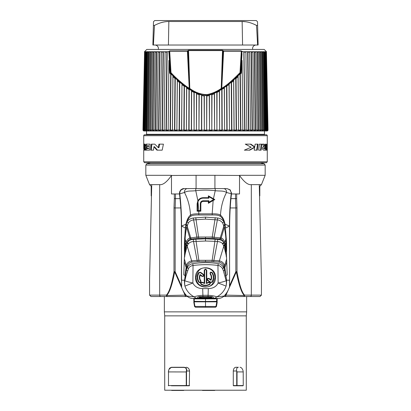 <?xml version="1.0" encoding="UTF-8"?>
<svg xmlns="http://www.w3.org/2000/svg" width="411" height="411" viewBox="0 0 411 411"><rect width="100%" height="100%" fill="white"/><g stroke="black" fill="none" stroke-linecap="round" stroke-linejoin="round"><path stroke-width="0.62" d="M186.733 296.516L150.96 296.516L149.563 295.119L159.679 295.119L159.679 184.642C162.926 185.104 166.861 182.047 171.485 175.471L171.485 193.961L179.52 193.961M163.429 296.516L167.518 296.516A1.397 0.94 -90 0 1 166.614 295.519C169.563 292.642 172.25 284.761 174.68 271.882L182.176 288.717M247.571 296.516L225.413 296.516A1.397 0.478 -90 0 0 225.88 295.329L228.208 290.104M223.517 296.516L243.482 296.516A1.397 1.146 -90 0 0 244.627 295.119A1.397 0.925 142 0 1 244.386 295.519L225.413 295.119L225.413 296.516M250.176 296.516L243.482 296.516A1.397 0.94 90 0 0 244.386 295.519C241.555 292.93 238.863 285.054 236.32 271.882A1.397 0.293 -8.6 0 0 236.998 271.671C239.341 284.751 241.884 292.57 244.627 295.119L261.437 295.119L260.04 296.516L250.176 296.516A1.397 1.146 -90 0 0 251.321 295.119L251.321 184.642L259.274 184.642L261.437 279.865L261.437 295.119M246.292 315.864L164.708 315.864L164.708 390.219L246.292 390.219L246.292 315.864L246.641 311.867L246.641 296.516L260.04 296.516M182.792 290.104L185.12 295.329A1.397 0.478 90 0 0 185.587 296.516L167.518 296.516A1.397 1.146 90 0 1 166.373 295.119C169.229 292.283 171.772 284.463 174.002 271.671A1.397 0.293 8.6 0 0 174.68 271.882L175.148 271.671L174.002 271.671L174.002 207.915L175.148 207.945L175.476 198.626L180.023 198.626M184.929 293.644L185.587 295.119L185.587 296.516L187.483 296.516M180.783 207.945L175.148 207.945L175.148 271.671L181.379 285.666M230.982 198.626L235.524 198.626L235.852 207.945L236.998 207.915L236.998 271.671L235.852 271.671L235.852 207.945L230.217 207.945M228.824 288.722L236.32 271.882L235.852 271.671L229.621 285.666M223.995 296.074L223.116 296.834M222.875 297.009L222.048 297.497M220.82 298.016L219.459 298.355M231.48 193.961L239.515 193.961L239.515 175.471C244.139 182.047 248.074 185.104 251.321 184.642M230.294 189.99L231.496 193.843L231.511 192.913L229.811 189.671L226.949 188.603L222.762 188.603L225.089 188.603M175.476 193.961L175.476 198.626L174.331 198.59L174.331 193.961M149.563 295.119L149.563 279.865L151.726 184.642L159.679 184.642M239.515 175.471L214.922 175.317L214.922 188.603M196.078 188.603L196.078 175.317L171.485 175.471M171.377 175.317L145.833 175.317L149.563 184.642L151.191 186.27L151.191 195.888M151.726 184.642L149.563 184.642M259.274 184.642L261.437 184.642L265.167 175.317L239.623 175.317M151.644 186.27L151.191 186.27M261.437 184.642L259.809 186.27L259.356 186.27M143.732 150.159L143.732 161.795L267.268 161.795L266.333 162.73L205.5 162.73L263.77 162.73M264.468 162.73L147.23 162.73M264.468 131.032L264.468 134.294L146.532 134.294L146.532 130.996M205.5 134.762L264.936 134.762L264.468 134.294M267.268 161.795L267.268 148.746L267.268 150.159L266.343 150.159L266.39 148.746L266.852 148.746L266.95 144.143L267.222 144.143L267.268 148.746L267.268 135.692A0.93 0.93 0 0 0 266.333 134.762L144.667 134.762A0.93 0.93 0 0 0 143.732 135.692L143.732 148.746M265.244 146.486L264.227 144.143L262.275 144.143L264.011 146.758C263.081 146.552 262.526 147.061 262.341 148.284C262.696 149.81 263.543 150.431 264.895 150.159L266.097 150.159L266.277 144.143L265.342 144.143L265.244 146.486L264.766 146.486L263.734 144.143M258.683 150.159L261.134 150.159L261.653 144.143L259.32 144.143L258.683 150.159M254.738 146.84L250.89 144.143L245.259 144.143L251.183 147.22L244.345 150.159L249.826 150.159L254.645 147.415L254.198 150.159L257.245 150.159L258.046 144.143L255.164 144.143L254.738 146.84L254.152 146.84L250.253 144.143M264.067 148.063C264.206 148.787 264.566 149.054 265.146 148.859L265.213 147.266L263.579 148.063C263.713 148.787 264.078 149.054 264.663 148.859L265.146 148.859M158.333 147.688L154.788 144.143L151.361 144.143L150.724 150.159L153.488 150.159L153.925 146.717L156.91 150.159L162.175 150.159L163.414 144.143L158.929 144.143L158.333 147.688L158.944 147.688L159.55 144.143M148.191 146.511L146.275 146.511L146.198 148.006L148.088 148.006L148.037 148.736L145.807 148.736L145.741 150.159L149.625 150.159L150.133 144.143L145.931 144.143L145.859 145.715L148.751 145.715L148.695 146.511L148.191 146.511L148.248 145.715M144.497 150.159L144.585 147.344C144.636 145.792 144.528 145.129 144.261 145.36L143.917 150.159L143.752 146.948C143.701 144.646 143.881 143.711 144.292 144.143C145.011 143.768 145.371 144.703 145.376 146.948L145.237 150.159L144.497 150.159M205.5 162.73L144.667 162.73L143.732 161.795M153.925 146.717L154.485 146.717L157.5 150.159M151.253 150.159L151.89 144.143M146.342 145.715L146.414 144.143M146.686 148.006L146.763 146.511M148.037 148.736L148.541 148.736L148.587 148.006L148.088 148.006M146.224 150.159L146.29 148.736M144.24 145.36L144.554 144.174M145.237 150.159L144.97 150.159L145.057 147.344C145.109 145.787 145.001 145.129 144.734 145.36L144.261 145.36M266.801 150.159L266.801 148.746M265.624 150.159L265.804 144.143M265.213 147.266L263.579 148.063M260.615 150.159L261.139 144.143M249.174 150.159L254.06 147.415L254.645 147.415M256.685 150.159L257.497 144.143M267.181 148.746L266.852 148.746M266.441 51.683L268.029 130.056L267.808 130.672L268.029 130.056L267.808 130.672L267.109 130.996L143.891 130.996L143.192 130.683L144.559 51.683M264.864 51.683L264.288 51.683L265.619 130.672L266.189 130.672L265.619 130.672L266.189 130.672L266.189 130.061L264.864 51.683L265.136 52.099L266.451 130.056L266.189 130.672L265.619 130.672L266.189 130.672M266.333 52.017L267.695 130.184M268.029 130.051L267.695 130.672M266.328 51.683L267.926 130.056L267.402 130.051L267.15 130.672L266.77 130.672L266.945 130.056L266.451 130.051L265.09 130.051L264.812 130.672L264.057 130.672L264.191 130.056L263.317 130.051L263.03 130.672L262.095 130.672L262.203 130.056L261.149 130.051L260.857 130.672L259.747 130.672L259.834 130.056L258.601 130.051L258.303 130.672L257.024 130.672L257.091 130.056L255.693 130.051L255.385 130.672L253.957 130.672L253.993 130.056L252.441 130.051L252.133 130.672L250.551 130.672L250.566 130.056L248.866 130.051L248.557 130.672L246.841 130.672L245.917 51.683L247.633 51.683L247.946 52.099L248.866 130.056L248.557 130.061L247.633 51.683M245.917 51.683L246.831 130.056L244.997 130.051L244.689 130.672L242.85 130.672L242.814 130.056L240.856 130.051L240.553 130.672L238.606 130.672L238.539 130.056L236.474 130.051L236.181 130.672L234.131 130.672L234.044 130.056L231.881 130.051L231.599 130.672L229.461 130.672L229.348 130.056L227.108 130.051L226.836 130.672L224.632 130.672L224.493 130.056L222.192 130.051L221.925 130.672L219.664 130.672L219.51 130.056L217.157 130.051L216.905 130.672L214.609 130.672L214.429 130.056L212.04 130.051L211.809 130.672L209.482 130.672L209.286 130.056L206.882 130.051L206.666 130.672L205.5 130.683L204.334 130.672L204.118 130.056L201.714 130.051L201.765 95.568L204.118 95.974L204.334 130.061L204.334 95.578L206.666 95.578L206.882 95.974L209.235 95.568L209.482 130.061L209.435 95.095L211.757 94.366L211.989 94.72L214.321 93.77L214.609 130.061L214.501 93.23L216.797 92.105L217.049 92.449L219.34 91.185L219.664 130.061L219.5 90.61L224.257 88.093L224.632 130.061L224.391 87.481L229.03 84.584L229.461 130.061L229.138 83.947L226.61 85.909M168.15 130.672L168.931 60.427L169.712 73.112L170.678 74.165L170.144 130.056L168.186 130.051L168.15 130.672L166.311 130.672L167.149 51.683L166.84 52.099L166.003 130.056L164.169 130.051L164.159 130.672L162.443 130.672L163.367 51.683L163.054 52.099L162.134 130.056L160.434 130.051L160.449 130.672L158.867 130.672L159.874 51.683L159.56 52.099L158.559 130.056L157.007 130.051L157.043 130.672L155.615 130.672L156.694 51.683L156.38 52.099L155.307 130.056L153.909 130.051L153.976 130.672L152.697 130.672L153.842 51.683L153.539 52.099L152.399 130.056L151.166 130.051L151.253 130.672L150.143 130.672L151.351 51.683L151.048 52.099L149.851 130.056L148.797 130.051L148.905 130.672L147.97 130.672L149.224 51.683L148.931 52.099L147.683 130.056L146.809 130.051L146.943 130.672L146.188 130.672L147.482 51.683L147.2 52.099L145.91 130.056L145.227 130.051L145.381 130.672L144.811 130.672L144.811 130.061L146.136 51.683L145.864 52.099L144.549 130.056L144.055 130.051L144.23 130.672L143.85 130.672L143.85 130.061L145.196 51.683L143.598 130.056L143.3 130.051L144.862 51.683L144.466 51.776M143.85 130.672L143.598 130.056L144.055 130.061L145.581 51.683L145.196 51.683M144.811 130.672L144.549 130.056L145.227 130.061L146.712 51.683L146.136 51.683M146.188 130.672L145.91 130.056L146.809 130.061L148.237 51.683L147.482 51.683M148.797 130.056L150.159 51.683L149.224 51.683M150.143 130.672L149.851 130.056L151.166 130.061L152.46 51.683L151.351 51.683M152.697 130.672L152.399 130.056L153.909 130.061L155.122 51.683L153.842 51.683M155.615 130.672L155.307 130.056L157.007 130.061L158.122 51.683L156.694 51.683M158.867 130.672L158.559 130.056L160.434 130.061L161.451 51.683L159.874 51.683M165.083 51.683L164.159 130.061L165.088 51.776L163.367 51.683M176.869 130.672L177.367 80.72L179.448 82.534L179.114 130.056L176.956 130.051L176.869 130.672L174.819 130.672L174.526 130.056L174.952 78.496L172.969 76.549L172.461 130.056L172.394 130.672L170.447 130.672L170.144 130.056L170.447 130.061L170.981 73.826L172.913 75.85L172.969 76.549M186.368 130.672L186.743 88.093L188.983 89.567L188.808 130.056L186.507 130.051L186.368 130.672L184.164 130.672L183.887 130.056L184.138 86.238L181.97 84.584L181.652 130.056L181.539 130.672L179.401 130.672L179.114 130.056L179.401 130.061L179.741 82.2L177.285 80.047L177.367 80.72M196.391 130.672L196.679 93.77L199.011 94.72L198.96 130.056L196.571 130.051L196.391 130.672L194.095 130.672L193.951 92.449L191.66 91.185L191.49 130.056L191.336 130.672L189.075 130.672L188.808 130.056L189.075 130.061L189.25 89.233L191.5 90.61L191.66 91.185M206.666 130.672L206.882 95.974M211.809 130.672L211.989 94.72M216.905 130.672L217.049 92.449M221.925 130.672L222.192 130.056L222.017 89.567M226.836 130.672L227.108 130.056L226.862 86.238M236.181 130.672L236.181 130.061L234.044 130.056L233.633 80.72L231.552 82.534L231.886 130.056L231.599 130.061L231.259 82.2L231.552 82.534M238.606 130.672L238.031 76.549L236.048 78.496L236.474 130.056L236.181 130.061L235.739 78.157L236.048 78.496M242.85 130.672L242.069 60.427L241.288 73.112L240.322 74.165L240.856 130.056L240.553 130.061L240.019 73.826L240.322 74.165M244.689 130.672L244.689 130.061L244.997 130.056L243.975 51.776L242.398 51.678L241.226 50.892L223.553 50.892L222.464 50.26L188.536 50.26L187.447 50.892L169.774 50.892L168.602 51.678L169.214 51.755L170.503 72.675L171.002 72.644L169.692 51.211A0.468 0.277 -90 0 1 169.774 50.892M251.126 51.683L249.549 51.683L250.566 130.056L252.133 130.061L251.126 51.683L251.44 52.099L252.441 130.056L252.133 130.061L252.133 130.672M254.306 51.683L252.873 51.683L253.993 130.056L255.385 130.061L254.306 51.683L254.62 52.099L255.693 130.056L255.385 130.061L255.385 130.672M257.158 51.683L255.878 51.683L257.091 130.056L258.303 130.061L257.158 51.683L257.461 52.099L258.601 130.056L258.303 130.061L258.303 130.672M259.649 51.683L258.54 51.683L259.834 130.056L260.857 130.061L259.649 51.683L259.952 52.099L261.149 130.056L260.857 130.061L260.857 130.672M261.776 51.683L260.841 51.683L262.203 130.056L263.03 130.061L261.776 51.683L262.069 52.099L263.317 130.056L263.03 130.061L263.03 130.672M263.518 51.683L262.763 51.683L264.191 130.056L264.812 130.061L263.518 51.683L263.8 52.099L265.09 130.056L264.812 130.672M265.804 51.683L265.419 51.683L266.945 130.056L266.061 52.099L267.402 130.056L267.15 130.672M144.574 51.776L142.971 130.051M201.518 130.672L201.714 130.056L201.518 130.672L199.191 130.672L198.96 130.056L199.243 94.366L201.565 95.095L201.765 95.568M166.311 130.672L166.003 130.056L168.15 130.061L168.931 60.427M162.443 130.672L162.134 130.056L164.159 130.061M147.97 130.672L147.683 130.056L148.792 130.061M167.149 51.683L168.602 51.678L168.875 51.992A0.401 0.319 91.6 0 1 168.885 52.069L168.967 53.502M144.549 51.683L146.799 49.433L264.201 49.433L266.451 51.683M248.557 130.672L248.557 130.061L246.841 130.061M242.069 60.427L242.85 130.061L244.689 130.061L243.851 51.683M242.033 53.502L240.805 72.747L240.384 72.953C232.431 81.044 226.184 86.331 221.627 88.817L221.442 88.771C217.183 91.771 212.384 93.821 207.036 94.936C200.83 94.823 195.004 92.773 189.558 88.771L187.781 51.195L187.447 50.892L187.406 51.211L169.692 51.211L168.875 51.992M233.633 80.72L233.715 80.047L240.697 73.024L241.288 73.112L239.998 72.644C232.318 80.541 226.235 85.75 221.755 88.273L223.594 51.211L223.553 50.892L223.219 51.195L222.86 50.872L223.194 50.563M242.115 52.069A0.401 0.319 -91.6 0 1 242.125 51.992L242.398 51.678M242.218 51.467L241.786 51.755L242.125 51.992M222.289 78.121L221.925 78.105L221.493 88.473L221.21 88.468L222.505 50.579L222.86 50.872L221.925 78.105L223.219 51.195L241.308 51.211L241.786 51.755L240.384 72.953L239.998 72.644L241.308 51.211A0.468 0.277 -90 0 0 241.226 50.892M209.235 95.568L209.358 95.198L206.754 95.66M214.321 93.77L214.45 93.323L211.835 94.412M219.34 91.185L219.464 90.682L216.864 92.131M224.257 88.093L224.37 87.522L221.796 89.244M229.03 84.584L229.138 83.947L233.715 80.047L234.131 130.672M238.031 76.549L238.087 75.85L240.019 73.826M189.291 88.581L189.79 88.468L189.271 88.406L189.373 88.817C184.678 86.084 175.862 78.861 170.616 72.953L171.002 72.644C176.047 78.378 184.621 85.519 189.24 88.273L187.406 51.211L188.14 50.872L189.075 78.105L188.711 78.121M174.819 130.672L174.819 130.061L176.869 130.061L177.285 80.047L170.303 73.024L170.503 72.675L170.195 72.747L168.885 52.069M184.138 86.238L184.39 85.909L179.741 82.2L179.448 82.534M184.39 85.909L186.609 87.481L186.743 88.093M188.983 89.567L189.199 89.244L186.63 87.522M193.951 92.449L194.136 92.131L191.536 90.682M194.136 92.131L196.499 93.23L196.679 93.77M199.011 94.72L199.165 94.412L196.55 93.323M204.118 95.974L204.246 95.66L201.642 95.198M231.599 130.672L231.599 130.061L229.461 130.061L229.461 130.672M224.632 130.672L224.632 130.061L226.836 130.061L226.584 85.904M219.664 130.672L219.664 130.061L221.925 130.061L221.75 89.233M214.609 130.672L214.609 130.061L216.905 130.061L216.797 92.105M209.482 130.672L209.482 130.061L211.809 130.061L211.757 94.366M204.334 130.672L204.334 130.061L206.666 130.061L206.666 95.578M169.712 73.112L170.303 73.024L170.195 72.747L169.712 73.112M170.678 74.165L170.981 73.826M174.952 78.496L175.261 78.157L174.819 130.061L172.394 130.061L172.913 75.85M186.609 87.481L186.368 130.061L181.539 130.061L181.97 84.584M172.394 130.672L172.394 130.061L170.447 130.061L170.447 130.672M222.464 50.26L222.505 50.579L188.495 50.579L188.14 50.872L187.806 50.563M221.709 88.581L221.21 88.468C216.972 91.463 212.235 93.513 206.995 94.617C200.948 94.515 195.215 92.465 189.79 88.468L188.536 50.26M181.539 130.672L181.539 130.061L179.401 130.061L179.401 130.672M184.164 130.672L184.416 85.904M196.499 93.23L196.391 130.061L191.336 130.061L191.5 90.61M191.336 130.672L191.336 130.061L189.075 130.061L189.075 130.672M194.095 130.672L194.203 92.105M199.191 130.672L199.191 130.061L201.518 130.061L201.565 95.095M240.553 130.672L240.553 130.061L238.606 130.061L238.087 75.85M252.703 49.433A3.499 3.499 0 0 1 256.079 45.025M158.297 49.433A3.499 3.499 0 0 0 154.921 45.025M257.605 25.425L258.118 45.025L152.882 45.025L153.493 21.747L154.69 20.55L256.31 20.55L257.507 21.747L257.605 25.425L256.526 25.425C251.522 22.8 246.728 21.49 242.141 21.506L168.859 21.506C164.256 21.5 159.458 22.805 154.474 25.425L153.395 25.425M245.47 21.726L242.141 21.506L242.577 45.025L168.423 45.025L168.849 21.506M253.864 24.146L256.526 25.425L257.61 45.025M153.39 45.025L154.474 25.425M144.667 52.017L144.672 51.683M143.305 130.672L143.305 130.184M196.078 175.317L214.922 175.317M186.116 295.119L166.614 295.519A1.397 0.925 -142 0 1 166.373 295.119L159.679 295.119A1.397 1.146 -90 0 0 160.824 296.516M235.524 193.961L235.524 198.626L236.669 198.59L236.998 207.915M189.502 188.603L184.159 188.603C180.886 189.291 179.33 190.987 179.489 193.689L179.812 193.709C179.633 190.997 181.081 189.296 184.164 188.603L222.762 188.603M194.531 306.467L193.848 302.455L193.864 298.961L194.269 298.895L194.264 302.614L194.937 306.436L195.466 307.223L194.531 306.467L195.451 307.238L215.549 307.238L216.469 306.467L217.131 302.696L217.167 298.961L217.815 298.494C220.353 298.453 222.418 297.641 224.016 296.059L216.833 296.85C214.485 295.961 211.567 295.452 208.079 295.309L202.921 295.309C199.633 295.406 196.715 295.92 194.167 296.85L186.984 296.059A22.656 22.656 0 0 1 181.636 287.243L181.374 226.127C181.385 215.518 180.758 204.76 179.504 193.843L180.609 190.088L184.051 188.603C183.188 188.438 182.063 188.916 180.655 190.031L180.706 189.985M187.745 188.603L188.238 188.603M218.452 188.603L192.548 188.603M224.021 188.603L222.449 188.603M215.241 188.603L215.241 190.689C220.003 191.31 223.327 190.447 226.528 192.507L231.193 193.709C230.073 202.9 229.492 213.684 229.451 226.05L225.105 224.242C223.81 219.027 222.793 217.46 220.491 215.051C221.02 206.605 223.029 199.088 226.528 192.507A3.648 3.273 109.3 0 0 223.476 188.603L224.041 188.603M230.391 190.088L226.949 188.603L230.345 190.031M231.516 193.602L231.496 193.843C230.34 203.013 229.718 213.777 229.626 226.127L229.533 286.714L229.451 280.204L226.559 280.204L224.606 265.753C223.923 263.05 222.166 261.422 219.34 260.867L211.984 260.307L197.239 260.333L191.66 260.867C188.706 261.514 186.948 263.143 186.394 265.753L184.955 275.54L183.799 274.892L184.2 261.735L186.091 267.366L186.784 267.653L184.539 280.441A2.332 0.75 -166.3 0 1 184.888 280.656C184.755 280.918 187.421 281.715 192.882 283.045C194.747 286.652 198.02 288.507 202.705 288.594L208.295 288.594C213.006 288.496 216.278 286.642 218.118 283.045L217.953 265.465C210.288 264.407 201.986 264.407 193.047 265.465C190.74 265.891 189.235 266.903 188.536 268.491L185.952 276.043L184.888 280.656C184.56 281.047 184.544 282.778 184.832 285.835L184.94 286.164C186.604 290.885 189.682 294.446 194.167 296.85A6.992 5.194 -92.8 0 0 197.182 298.258L193.185 298.494L193.864 298.961M224.016 296.059A22.656 22.656 0 0 0 229.364 287.243M217.321 298.478L217.984 298.494M193.848 299.896L193.833 298.961M187.005 296.074L187.884 296.834M188.13 297.009L188.952 297.497M190.18 298.016L192.071 298.432M181.636 287.243L181.549 280.204L184.441 280.204L184.832 285.835C184.385 282.701 184.287 280.898 184.539 280.441M179.818 193.802L184.472 192.507C187.971 199.088 189.98 206.605 190.509 215.051C188.505 216.669 186.969 219.736 185.895 224.242L181.549 226.05C181.6 215.456 181.02 204.709 179.818 193.802L179.504 193.843M185.613 225.916L185.895 226.019L186.188 224.627L185.895 224.242L185.335 228.048L184.462 242.403C184.318 252.092 184.493 250.88 184.59 251.876L185.166 239.156A2.332 0.283 4.4 0 0 184.683 239.043L184.503 256.536L186.24 245.608L187.164 242.398C189.091 240.42 191.079 239.423 193.129 239.408L205.5 238.786L217.871 239.408C220.563 239.695 222.551 240.692 223.836 242.398C222.824 240.394 221.724 239.31 220.532 239.151L212.251 238.339L212.261 237.024L196.997 237.044L189.841 238.026C188.192 238.478 186.948 239.947 186.111 242.423L184.775 251.958M185.849 224.493L185.567 228.12L181.549 226.05M211.973 261.658L197.347 261.673L192.163 262.09C189.45 262.593 187.817 263.985 187.262 266.266A0.93 0.447 -164.9 0 1 186.394 265.753L184.349 258.94L184.441 257.327C185.14 256.423 183.845 257.563 187.21 246.112L188.176 244.011A2.332 0.986 39.2 0 0 186.943 242.927A0.93 0.452 -164.8 0 1 186.111 242.423L185.166 239.156C185.191 236.15 185.7 232.236 186.692 227.411L188.361 222.921C189.533 221.216 191.29 220.214 193.632 219.921L205.5 219.109L217.368 219.921C219.448 220.075 221.205 221.077 222.639 222.921L224.308 227.411C225.29 232.246 225.798 236.161 225.834 239.156L227.201 274.892L225.814 275.627L223.738 266.266C223.065 263.903 221.431 262.511 218.837 262.09L211.973 261.658L214.902 241.329L217.465 241.55C219.731 241.689 221.421 242.387 222.536 243.641L223.79 246.112C227.447 258.951 225.721 255.853 226.559 257.327M187.308 225.171A2.332 0.678 19.6 0 0 186.188 224.627L187.015 221.817C188.372 219.731 190.442 218.467 193.232 218.025L205.5 217.126L217.768 218.025C220.25 218.292 222.32 219.551 223.985 221.817C223.096 219.053 221.657 217.106 219.669 215.965C218.174 215.189 215.683 214.861 212.189 214.984L198.811 214.984C195.338 214.855 192.846 215.184 191.331 215.965C189.45 216.967 188.012 218.919 187.015 221.817A2.332 0.95 37.6 0 1 188.361 222.921M219.669 215.965A0.93 0.765 -53.5 0 0 220.491 215.051C218.832 214.126 216.068 213.725 212.189 213.848L213.139 200.527L208.362 203.286L208.362 201.421L203.168 201.421C201.729 201.58 200.953 202.361 200.84 203.753L200.84 211.213L198.775 211.213L198.811 213.848C194.958 213.72 192.189 214.121 190.509 215.051A0.935 0.765 -126.6 0 0 191.331 215.965M226.225 251.958L224.889 242.423C223.846 239.7 222.603 238.236 221.159 238.026L212.261 237.024L214.958 219.608A2.332 0.303 95.7 0 1 215.272 217.666M222.639 222.921A2.332 0.95 142.4 0 1 223.985 221.817L225.105 226.019L225.11 224.278M222.541 243.641A2.332 1.012 136.2 0 1 223.836 242.398L224.606 244.833A0.93 0.267 -8.3 0 0 225.32 244.56L226.035 242.49L226.451 242.413L226.415 251.871C226.497 251.064 226.687 251.696 226.538 242.403L225.156 224.576M229.451 226.05L225.434 228.12L225.105 226.019M231.511 192.913L231.193 193.709M195.759 188.603L195.759 190.689C203.419 189.944 207.473 189.933 215.241 190.689L213.422 198.749L214.825 199.556L213.694 199.458L212.811 199.962L208.916 202.227L208.362 203.286M186.902 188.603L187.519 188.603A3.648 3.273 70.7 0 0 184.472 192.507C187.663 190.447 190.987 191.315 195.759 190.689L197.897 200.768C199.094 198.796 200.851 197.768 203.168 197.691L208.362 197.691L208.927 198.164L203.168 198.164C201.02 198.251 199.412 199.201 198.343 201.02L197.984 201.791L198.749 210.607L200.301 210.607L200.84 211.213M208.362 195.826L208.932 196.715L213.181 199.171L213.422 198.749L208.362 195.826L208.362 197.691M197.614 210.602L197.11 211.213L198.775 211.213L198.749 210.607L197.614 210.602L197.634 203.753L197.984 201.791M197.11 211.213L197.11 203.753L197.897 200.768L198.343 201.02M197.11 203.753L197.634 203.753M208.932 196.715L208.927 198.164M213.181 199.171L213.694 199.458M214.825 199.556L213.139 200.527L212.811 199.962M208.362 201.421L208.922 200.753L208.916 202.227M203.168 201.421L203.168 200.753L208.922 200.753M203.168 200.753C201.421 200.892 200.46 201.893 200.291 203.753L200.301 210.607M200.84 203.753L200.291 203.753M213.345 199.654L213.407 199.294M226.538 242.403L225.434 228.12M226.42 239.027L226.317 239.043A2.332 0.283 -4.4 0 0 225.834 239.156L224.889 242.423A0.93 0.452 -15.2 0 1 224.057 242.927A2.332 0.986 140.8 0 0 222.824 244.011M223.553 245.398A2.332 0.719 157.7 0 1 224.606 244.833L225.346 244.74M223.594 245.521A2.332 0.683 159.2 0 1 224.637 244.997L224.76 245.608C226.625 255.529 226.256 255.18 226.497 256.536M218.837 262.09A0.93 0.478 -77.7 0 0 219.34 260.867L223.79 246.112A2.332 0.694 159.3 0 1 224.76 245.608M213.653 261.673L217.465 241.55A2.332 0.396 95.4 0 1 217.871 239.408M225.048 276.043A2.332 0.735 -17.5 0 1 225.814 275.627L226.559 280.204L226.168 285.835C226.615 282.789 226.713 280.99 226.461 280.441L226.44 280.245A2.332 0.699 -12.8 0 0 226.065 280.456L223.394 270.772A2.332 0.678 -22.8 0 1 224.807 270.058L223.707 267.72C222.115 265.126 220.337 263.79 218.364 263.703C210.447 262.29 201.868 262.29 192.636 263.703C189.897 264.268 188.115 265.609 187.293 267.72L186.193 270.058A2.332 0.678 -157.2 0 1 187.606 270.772M187.262 266.266L186.784 267.653M223.394 270.772L222.464 268.491A2.332 0.699 -29 0 1 223.707 267.72L224.92 267.448M224.216 267.653L224.909 267.366L226.8 261.73M226.461 280.441A2.332 0.75 -13.7 0 0 226.112 280.656L226.065 280.451M226.06 286.164L226.168 285.835C226.466 282.86 226.446 281.134 226.112 280.656C226.009 280.996 223.343 281.792 218.118 283.045A11.652 0.55 19.4 0 1 226.06 286.164C224.375 290.911 221.298 294.476 216.833 296.85A6.992 5.194 -87.2 0 1 213.818 298.258L213.242 298.237A8.014 0.349 0 0 1 205.5 298.494A8.014 0.349 0 0 1 197.758 298.237L197.593 298.196C197.223 297.405 197.819 296.876 199.376 296.608A2.332 0.565 89.4 0 0 199.715 297.132L211.285 297.132L211.824 297.703A6.55 0.288 0 0 1 205.5 297.913A6.55 0.288 0 0 1 199.171 297.703L199.715 297.132L211.285 297.132A2.332 0.565 90.6 0 0 211.624 296.608C213.134 296.84 213.725 297.369 213.407 298.196L213.242 298.237A2.332 2.25 -99.3 0 1 211.824 297.703M217.815 298.494L213.818 298.258M194.269 298.895L216.659 298.859L217.106 298.879L217.152 299.896M192.636 263.703A2.332 0.411 -98.6 0 1 193.047 265.465L192.882 283.045A11.652 0.55 160.6 0 0 184.94 286.164M184.441 257.327L184.503 256.536M184.349 258.94L184.2 261.735M185.952 276.043A2.332 0.74 -162.4 0 0 185.186 275.627L184.56 280.245A2.332 0.699 -167.2 0 1 184.935 280.456M185.567 228.12L184.58 239.027M212.251 238.339L197.105 238.354L190.468 239.145C189.147 239.428 188.048 240.512 187.164 242.398A2.332 1.012 43.8 0 1 188.459 243.641C190.123 242.197 191.814 241.498 193.535 241.55A2.332 0.396 84.6 0 0 193.129 239.408M197.347 261.673L193.535 241.55L205.5 241.031L214.902 241.329A2.332 0.303 93.5 0 1 215.21 239.135M188.536 268.491A2.332 0.699 -151 0 0 187.293 267.72L186.08 267.448M218.364 263.703A2.332 0.411 -81.4 0 0 217.953 265.465C219.618 265.532 221.118 266.539 222.464 268.491M215.431 277.404C216.022 290.233 194.948 290.202 195.569 277.404C195.004 264.566 216.042 264.607 215.431 277.404L215.02 277.404C213.633 283.944 210.627 287.109 205.998 286.899C201.919 286.77 196.694 285.26 195.98 277.404C197.367 270.864 200.378 267.7 205.012 267.915C209.091 268.054 214.301 269.559 215.02 277.404M204.663 270.412L204.663 283.503L202.238 282.624C201.025 282.527 200.727 282.999 201.349 284.047C204.113 285.63 206.882 285.63 209.651 284.047C210.273 282.999 209.975 282.527 208.762 282.624L206.337 283.503L206.337 270.412C205.783 269.333 205.223 269.333 204.663 270.412L204.236 270.417L204.236 282.994L202.464 282.27C200.63 282.116 200.178 282.825 201.107 284.407C204.031 286.071 206.954 286.077 209.877 284.412C210.822 282.835 210.381 282.121 208.541 282.265L206.764 282.994L206.764 270.412C205.921 268.789 205.074 268.789 204.236 270.417M207.838 280.138L210.663 282.193L211.835 282.008C213.823 278.941 213.823 275.868 211.835 272.801C210.745 272.257 210.293 272.585 210.478 273.788C211.87 275.879 212.019 278.052 210.925 280.312L208.824 278.781C207.617 278.596 207.288 279.048 207.838 280.138L207.591 280.487L210.417 282.537L212.199 282.254C214.295 279.023 214.295 275.786 212.189 272.544C210.54 271.738 209.857 272.236 210.149 274.05C211.346 275.817 211.557 277.687 210.776 279.67L209.071 278.437C207.257 278.17 206.764 278.853 207.591 280.487M200.075 274.502L202.176 276.028C203.383 276.213 203.712 275.76 203.162 274.671L200.337 272.616L199.165 272.801C197.177 275.868 197.177 278.941 199.165 282.008C200.255 282.557 200.707 282.229 200.522 281.021C199.13 278.935 198.981 276.762 200.075 274.502L200.224 275.149C199.443 277.132 199.654 279.007 200.851 280.77C201.138 282.578 200.455 283.081 198.811 282.27C196.705 279.038 196.705 275.802 198.801 272.56L200.583 272.277L203.409 274.332C204.236 275.966 203.738 276.649 201.924 276.377L200.224 275.149M206.337 270.412L206.764 270.412M204.663 283.503L204.236 282.994M202.238 282.624L202.464 282.27M201.349 284.047L201.107 284.407M209.651 284.047L209.877 284.412M206.337 283.503L206.764 282.994M211.835 272.801L212.189 272.544M210.478 273.788L210.149 274.05M210.925 280.312L210.776 279.67M208.824 278.781L209.071 278.437M210.663 282.193L210.417 282.537M211.835 282.008L212.199 282.254M202.176 276.028L201.924 276.377M203.162 274.671L203.409 274.332M200.337 272.616L200.583 272.277M199.165 272.801L198.801 272.56M199.165 282.008L198.811 282.27M200.522 281.021L200.851 280.77M188.176 244.011L188.459 243.641M187.406 245.521A2.332 0.683 20.8 0 0 186.363 244.997L185.654 244.74M192.163 262.09A0.93 0.478 -102.3 0 1 191.66 260.867L187.21 246.112A2.332 0.694 20.7 0 0 186.24 245.608M186.984 296.059C188.582 297.641 190.647 298.453 193.185 298.494L193.185 298.499M192.584 298.473L193.031 298.494M215.996 306.426L216.438 306.431L215.528 307.212L215.996 306.426L216.659 302.614L216.659 298.859M216.469 306.467L194.937 306.436M246.641 311.867L164.359 311.867L164.359 296.516M193.848 302.455L194.542 306.37M193.869 301.828L205.5 301.828L205.5 301.469L193.869 301.345L193.869 302.455L194.254 302.455M186.06 367.259C188.146 367.501 189.301 368.744 189.528 370.989L189.301 385.79L186.245 385.554L186.245 371.919L186.445 370.922L186.717 370.989C186.918 368.718 186.024 367.475 184.036 367.259L173.56 367.259M189.301 385.79L173.118 385.79M233.458 385.79L243.014 385.79L233.289 385.554L233.289 370.989C233.479 368.724 234.352 367.48 235.909 367.259L237.553 367.259M189.528 385.554L171.449 385.79M186.445 370.922C186.656 368.795 185.818 367.629 183.928 367.424L171.366 367.424C169.979 367.624 169.024 368.79 168.5 370.922L168.489 385.79L168.489 370.979M168.299 385.554L186.522 385.554L186.522 371.955L168.299 371.919M238.406 367.259C236.921 367.455 236.34 368.698 236.669 370.989L237.034 371.919L243.209 371.919L243.112 370.989C242.469 368.698 241.452 367.455 240.055 367.259M243.209 371.919L243.25 385.554L243.209 371.919M183.928 367.424L171.536 367.259L169.152 369.124M237.034 371.919L237.034 385.554L233.289 385.554M243.209 385.554L236.726 385.554L236.726 371.225M164.708 390.219L246.292 390.219M171.664 390.45L183.748 390.45M214.763 390.45L202.453 390.45M224.884 295.119L225.413 295.119L226.065 293.644M174.002 207.915L174.331 198.59M236.669 193.961L236.669 198.59M150.493 162.73L146.866 163.701L264.134 163.701L265.167 165.052L265.167 175.317M267.268 135.692L143.732 135.692M144.585 147.344L145.057 147.344M144.939 52.099L144.657 52.099M145.864 52.099L145.396 52.099M147.2 52.099L146.547 52.099M148.931 52.099L148.099 52.099M151.048 52.099L150.041 52.099M153.539 52.099L152.363 52.099M156.38 52.099L155.05 52.099M159.56 52.099L158.081 52.099M163.054 52.099L161.436 52.099M166.84 52.099L165.088 52.099M245.912 52.099L244.16 52.099M249.564 52.099L247.946 52.099M252.919 52.099L251.44 52.099M255.95 52.099L254.62 52.099M258.637 52.099L257.461 52.099M260.959 52.099L259.952 52.099M262.901 52.099L262.069 52.099M264.453 52.099L263.8 52.099M265.604 52.099L265.136 52.099M266.343 52.099L266.061 52.099M145.093 51.776L144.78 51.776M146.028 51.776L145.504 51.776M147.369 51.776L146.645 51.776M149.106 51.776L148.181 51.776M151.227 51.776L150.113 51.776M153.719 51.776L152.419 51.776M156.565 51.776L155.091 51.776M159.745 51.776L158.107 51.776M163.239 51.776L161.446 51.776M167.025 51.776L165.088 51.776M245.912 51.776L243.975 51.776M249.554 51.776L247.761 51.776M252.893 51.776L251.255 51.776M255.909 51.776L254.435 51.776M258.581 51.776L257.281 51.776M260.887 51.776L259.773 51.776M262.819 51.776L261.894 51.776M264.355 51.776L263.631 51.776M265.496 51.776L264.972 51.776M266.22 51.776L265.907 51.776M146.866 163.701L145.833 165.052L265.167 165.052M229.626 280.204L229.451 226.214M181.374 280.204L181.549 226.214M190.468 239.145A0.93 0.565 -111.3 0 1 189.841 238.026L186.692 227.411A2.332 0.647 16.5 0 0 185.731 226.97L185.474 226.877M191.259 238.909A0.93 0.524 -105.6 0 1 190.699 237.738L187.113 225.839A2.332 0.673 18.8 0 0 186.039 225.32M198.811 214.984L198.811 213.848L212.189 213.848L212.189 214.984M213.895 238.354L217.368 219.921A2.332 0.39 98 0 1 217.768 218.025M224.961 225.32A2.332 0.673 161.2 0 0 223.887 225.839L220.301 237.738A0.93 0.524 -74.4 0 1 219.741 238.909M223.692 225.171A2.332 0.678 160.4 0 1 224.812 224.627L225.125 224.509M203.168 197.691L203.168 198.164M220.532 239.151A0.93 0.565 -68.7 0 0 221.159 238.026L224.308 227.411A2.332 0.647 163.5 0 1 225.269 226.97L225.526 226.877M223.738 266.266A0.93 0.447 -15.1 0 0 224.606 265.753L226.651 258.94M199.171 297.703A2.332 2.25 -80.7 0 1 197.758 298.237L197.182 298.258M199.376 296.608L202.952 296.588L202.921 295.309A11.652 0.468 88.9 0 1 202.705 288.594M208.007 297.117L208.048 296.588L202.952 296.588L202.993 297.117M211.624 296.608L208.043 296.588L208.079 295.309A11.652 0.468 91.1 0 0 208.295 288.594M187.447 245.398A2.332 0.719 22.3 0 0 186.394 244.833A0.93 0.267 -171.7 0 1 185.68 244.56L184.965 242.49L184.462 242.403M193.232 218.025A2.332 0.39 82 0 1 193.632 219.921L197.105 238.354M198.749 238.339L196.042 219.608A2.332 0.303 84.3 0 0 195.728 217.666M205.5 219.109L205.5 217.126M205.5 241.031L205.5 238.786M205.5 261.653L205.5 260.317M199.027 261.658L196.098 241.329A2.332 0.303 86.5 0 0 195.79 239.135M213.407 298.196A2.332 2.296 -126.8 0 1 211.891 297.682A1.865 1.819 78.8 0 0 210.751 297.266M197.593 298.196A2.332 2.296 -53.2 0 0 199.109 297.682A1.865 1.819 101.2 0 1 200.249 297.266M195.569 277.404L195.98 277.404M208.762 282.624L208.541 282.265M205.5 238.334L205.5 237.039M216.674 302.455L217.116 302.455L217.106 298.879M216.448 306.359L217.152 302.455M205.5 298.848L205.5 301.469L217.116 301.345M215.549 307.238L205.5 307.207L205.5 301.828L217.116 301.828M205.5 307.207L195.451 307.238M216.659 302.614L217.131 302.696M193.869 302.696L194.264 302.614M193.879 298.915L193.869 301.345M233.289 370.989L236.669 370.989M168.5 370.922L168.453 370.943C169.835 367.665 168.895 368.462 171.536 367.259L171.587 367.259M186.522 371.955L186.717 370.989L189.528 370.989M259.809 186.27L259.809 195.888M260.507 162.73L264.134 163.701M146.532 134.294L146.064 134.762M145.833 165.052L145.833 175.317M188.788 188.67L188.264 188.603M164.708 315.864L164.359 311.867M186.024 188.603L186.676 188.603"/></g></svg>
